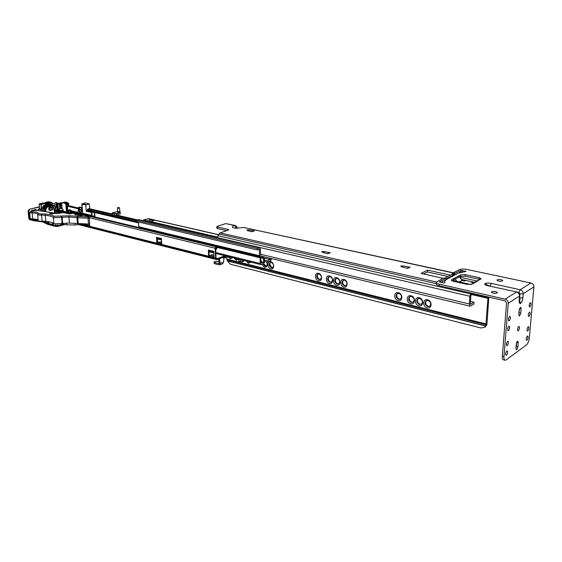 <?xml version="1.0" encoding="UTF-8"?>
<svg xmlns="http://www.w3.org/2000/svg" width="562" height="562" viewBox="0 0 562 562"><rect width="100%" height="100%" fill="white"/><g stroke="black" fill="none" stroke-linecap="round" stroke-linejoin="round"><path stroke-width="0.84" d="M248.868 229.886L247.048 229.977L247.104 230.483L251.818 231.769L254.46 230.856L248.868 229.886L248.882 230.968M323.838 251.516L321.871 251.628L322.096 252.226L327.674 253.75L330.28 252.675L323.838 251.516L323.824 252.696M402.856 265.917L400.804 266.03L401.219 266.697L407.605 268.397L410.056 267.21L402.856 265.917L402.806 267.119M429.789 306.213L428.174 306.318C426.439 305.707 425.525 304.464 425.448 302.588L426.474 300.593M425.806 301.33L425.589 302.328C425.715 304.485 426.783 305.847 428.792 306.402M421.423 304.161L419.863 304.26C418.149 303.649 417.25 302.419 417.166 300.551L418.191 298.555M417.545 299.258L417.313 300.298C417.44 302.44 418.486 303.782 420.467 304.337M413.168 302.138L411.658 302.23C409.972 301.625 409.08 300.396 408.988 298.548L410.021 296.546M409.389 297.214L409.143 298.296C409.269 300.417 410.309 301.752 412.255 302.307M400.551 299.047L399.111 299.117C397.453 298.527 396.582 297.312 396.484 295.479L397.517 293.469M396.913 294.088L396.646 295.233C396.779 297.319 397.791 298.64 399.687 299.195M345.981 285.644L344.843 285.665C343.326 285.117 342.511 283.965 342.391 282.201L343.41 280.192M342.932 280.614L342.588 281.976C342.729 283.943 343.656 285.194 345.356 285.735M338.696 283.852L337.6 283.866C336.097 283.325 335.289 282.18 335.17 280.431L336.174 278.422M335.718 278.815L335.366 280.206C335.507 282.152 336.42 283.396 338.092 283.936M331.503 282.082L330.435 282.096C328.953 281.555 328.152 280.417 328.032 278.682L329.03 276.666M328.594 277.045L328.229 278.457C328.377 280.389 329.276 281.625 330.927 282.159M320.481 279.37L319.469 279.377C318.015 278.85 317.228 277.719 317.094 275.998L318.092 273.989M317.685 274.333L317.305 275.78C317.453 277.684 318.338 278.907 319.947 279.44M272.675 267.596L271.868 267.582L269.648 264.351L270.596 262.363M270.294 262.587L269.872 264.147C270.034 265.952 270.842 267.119 272.303 267.631M266.269 266.016L265.489 265.995L263.423 263.719M261.084 257.558L262.51 257.895L263.634 259.532L263.662 262.257L261.14 263.149L260.311 248.826L259.735 247.758L257.312 248.544L257.333 249.928L259.391 249.17L259.468 255.717L260.164 257.825L260.227 263.501L260.817 264.611L263.676 263.62L265.917 266.051M250.231 262.061L248.65 261.597M249.128 261.716L249.935 262.089M244.084 260.543L242.686 260.192M243.009 260.199L243.803 260.571M238.007 259.047L236.49 258.583M236.967 258.703L237.74 259.068M232.001 257.565L230.511 257.108M230.989 257.22L231.755 257.586M228.123 256.834L230.329 258.759L232.64 257.635M232.099 257.501L230.891 257.705L229.654 256.89M233.911 257.944L236.314 260.248L238.66 259.124M238.105 258.984L236.876 259.194L235.633 258.372M241.217 261.161L242.37 261.759L244.744 260.627M244.175 260.487L242.679 260.613M246.044 260.951L248.495 263.283L250.898 262.152M250.315 262.011L249.057 262.215L247.786 261.379M261.766 264.372L264.463 267.266C267.147 267.154 267.884 265.419 266.676 262.061M266.578 262.04C267.519 263.873 267.364 265.229 266.1 266.1L265.032 266.177L262.96 263.901M270.8 261.73C267.034 260.656 267.105 268.095 270.849 268.861C274.607 269.978 274.572 262.482 270.8 261.73M271.411 267.765C268.973 266.142 268.601 264.372 270.301 262.454L271.376 262.377C273.82 263.992 274.2 265.756 272.507 267.681L271.411 267.765M318.528 273.322C314.439 272.163 314.376 279.89 318.45 280.726C322.546 281.934 322.637 274.144 318.528 273.322M319.019 279.574C316.441 277.944 316.027 276.118 317.797 274.101L319.083 273.982C321.668 275.598 322.082 277.424 320.333 279.454L319.019 279.574M329.529 275.991C325.363 274.811 325.265 282.602 329.416 283.459C333.589 284.688 333.716 276.834 329.529 275.991M329.992 282.3C327.372 280.67 326.958 278.829 328.735 276.785L330.07 276.659C332.69 278.274 333.118 280.108 331.355 282.166L329.992 282.3M336.708 277.733C332.493 276.539 332.374 284.379 336.582 285.243C340.804 286.487 340.951 278.583 336.708 277.733M337.151 284.077C334.516 282.447 334.088 280.6 335.872 278.541L337.249 278.401C339.891 280.017 340.326 281.864 338.556 283.929L337.151 284.077M343.979 279.504C339.708 278.295 339.574 286.17 343.832 287.049C348.11 288.306 348.278 280.361 343.979 279.504M344.408 285.875C341.745 284.246 341.317 282.391 343.101 280.319L344.52 280.171C347.175 281.787 347.618 283.634 345.848 285.721L344.408 285.875M343.726 275.893L344.38 276.047M336.448 274.151L337.095 274.305M329.255 272.422L329.894 272.577M318.254 269.788L318.879 269.936M398.423 292.718C393.751 291.404 393.449 299.609 398.114 300.579C402.785 301.949 403.137 293.673 398.423 292.718M398.69 299.342C395.88 297.727 395.388 295.823 397.193 293.624L398.922 293.406C401.725 295.001 402.23 296.905 400.446 299.11L398.69 299.342M411.019 295.781C406.249 294.439 405.897 302.714 410.66 303.705C415.43 305.103 415.824 296.75 411.019 295.781M411.236 302.454C408.398 300.846 407.886 298.928 409.698 296.708L411.503 296.462C414.342 298.057 414.861 299.968 413.07 302.201L411.236 302.454M419.245 297.776C414.419 296.42 414.039 304.745 418.866 305.749C423.699 307.161 424.12 298.766 419.245 297.776M419.442 304.492C416.582 302.883 416.063 300.965 417.868 298.724L419.73 298.464C422.582 300.052 423.116 301.97 421.331 304.225L419.442 304.492M427.584 299.799C422.694 298.429 422.287 306.803 427.183 307.821C432.08 309.255 432.522 300.803 427.584 299.799M427.752 306.557C424.879 304.955 424.345 303.023 426.144 300.768L428.061 300.494C430.935 302.075 431.483 304 429.698 306.269L427.752 306.557M427.401 295.956L428.153 296.139M419.055 293.954L419.793 294.13M410.815 291.98L411.546 292.156M398.212 288.959L398.929 289.128M470.844 292.992L469.881 296.251L469.368 303.993L470.085 306.192L473.935 304.112L474.061 302.201L470.787 304.168L470.331 303.417L470.844 295.689L471.764 293.202M410.056 267.21L407.078 268.257M330.28 252.675L327.288 253.645M254.46 230.856L251.544 231.692M485.097 327.028L486.889 324.773L488.856 297.122M235.007 225.432L225.734 223.585L217.283 226.324L216.82 226.669L217.417 227.013L228.214 229.408L228.228 230.16M436.337 281.976L220.086 232.879L228.376 230.118L228.832 229.774L228.214 229.408M450.415 275.155L427.591 270.153L421.1 273.42L442.975 278.295M444.971 278.745L446.966 279.188M451.335 280.164L451.736 279.679L451.679 280.656M452.979 280.529L470.914 284.527M476.948 280.972L459.667 277.185M453.323 275.794L452.396 275.591M453.12 272.935L243.985 227.547L453.372 272.795M474.061 302.201L470.464 301.351M220.086 232.879L217.951 235.738L217.494 237.944M236.637 228.291L237.073 227.842C237.206 226.893 236.539 226.093 235.057 225.446L234.452 225.474C231.98 226.5 231.776 227.308 233.827 227.919L235.19 228.221L243.985 227.547L235.19 228.221M488.069 296.94L485.814 325.897L484.669 327.302L480.854 327.976L230.525 264.288L227.441 260.972L226.69 257.354M474.518 282.349L461.353 279.447M447.921 276.483L427.499 271.973L423.558 273.968M226.767 230.652L217.459 228.572L217.417 227.013M216.82 226.669L216.862 228.221L217.459 228.572M236.518 228.284L234.452 225.474L225.734 223.585M427.591 270.153L427.499 271.973M147.932 221.772L149.351 221.358L150.693 221.667M147.16 221.59L147.118 220.754L143.57 219.932L143.612 220.768M263.634 259.532L264.54 259.18L264.569 261.906L263.676 263.62M264.224 258.169L270.378 259.651L267.273 260.852L267.28 262.215L270.624 260.909L271.327 259.546L271.214 258.506M267.28 262.215L264.562 261.548M259.644 256.574L138.947 227.554L138.47 222.004M257.333 249.928L136.292 221.491L136.222 220.248L138.709 219.63L259.707 247.751M257.312 248.544L136.222 220.248M267.273 260.852L264.547 260.192M261.126 261.639L263.662 262.257M270.378 259.651L264.126 258.028M269.268 258.042L270.371 259.532M217.522 237.059L150.686 221.583L150.728 222.426M147.118 220.754L150.216 219.847L153.784 220.669L150.686 221.583M218.534 234.663L148.501 218.625L143.57 219.932M240.22 259.511L240.255 261.527L238.836 261.168L238.801 259.159M240.255 261.527L242.693 260.606L242.686 260.122M264.54 259.18L263.416 257.551L261.077 257.361M150.216 219.847L149.387 222.109M93.636 215.864L93.692 216.665M88.157 210.659L90.77 211.249M59.972 213.265L63.555 212.513L69.393 214.017L76.446 211.972L77.135 212.682M86.077 204.589L82.228 203.704L81.947 204.168L85.796 205.053L89.253 203.795L89.808 208.79M86.52 210.729L87.391 210.504L92.561 211.719L91.69 211.951L86.52 210.729L86.239 211.193L91.409 212.422L91.69 211.951L91.978 212.401L93.102 212.197L94.318 212.9L94.788 216.932M87.827 210.553L87.391 210.504M85.796 205.053L86.239 211.193M93.931 215.836L93.995 216.742M93.798 216.693L93.742 215.885M92.8 216.145L93.13 216.532M225.067 255.752L216.904 258.717L215.998 257.719L215.731 248.004L216.967 247.308L215.822 248.896L216.061 249.676L217.585 246.999L217.234 246.388L215.892 246.788L215.113 248.221L215.611 258.611L216.981 259.574L226.5 256.11L223.002 256.546M217.213 246.381L75.484 212.288L73.46 213.258M138.519 222.882L94.114 212.415M112.274 214.024L89.302 208.671L87.89 208.966L87.391 209.802L87.686 210.497M157.753 243.416L156.833 243.184L156.552 237.326L161.47 238.534L161.744 244.421L160.816 244.189L161.406 243.149L158.336 242.377L157.753 243.416L161.73 244.056M209.584 256.483L208.565 256.223L208.383 250.083L213.834 251.425L214.003 257.593L212.984 257.34L213.581 256.237L210.181 255.38L209.584 256.483L213.996 257.213M89.534 224.21L89.653 225.868L82.459 224.062M157.789 243.065L157.198 237.487M209.626 256.11L209.19 256.005L209.022 250.238M89.625 225.531L84.096 224.14M213.989 256.975L213.602 257.115M213.967 256.096L213.581 256.237M210.181 255.38L212.036 254.719L213.939 255.197M209.19 256.005L208.565 256.223M158.336 242.377L160.212 241.779L161.638 242.131M157.458 242.988L156.833 243.184M218.976 261.695L216.173 261.295L214.038 261.913L214.178 263.318L215.204 263.915L219.637 264.864L220.325 263.529L219.292 258.738M215.204 263.915L215.169 262.63L218.99 263.613L223.395 262.391L222.65 263.747M215.169 262.63L214.143 262.04M224.02 257.965L223.395 262.391M222.25 257.656L225.608 257.754L228.643 256.644M218.407 259.054L219.313 263.269M119.502 208.144L119.959 211.853L117.627 211.586L117.423 208.256L119.502 208.144L119.235 207.54L117.613 207.631L119.235 207.54M119.854 211.733L120.282 213.89L116.369 215.295L116.278 213.799L118.146 213.412L119.938 212.169L116.278 213.799L114.43 213.785L114.522 215.281L112.723 214.86L112.625 213.37L114.599 213.504L112.618 212.689L117.627 211.628L112.618 212.689M117.613 207.631L117.423 208.256M120.324 213.764L120.106 212.043M39.368 206.781L29.252 209.289L28.107 211.129L28.683 211.27L29.372 218.681L33.98 219.89L34.064 220.796L37.022 221.189L36.937 220.283L38.167 220.353M37.022 221.189L42.965 221.983L47.615 224.35L47.538 223.423L45.979 222.636L46.056 223.557M54.338 209.802L54.879 209.858L55.828 208.038L55.462 206.549L53.959 205.348L53.053 206.177M64.7 224.554L57.991 226.381L57.914 225.446L62.635 224.168L57.598 225.538L57.472 224.055M47.538 223.423L55.617 225.531L55.694 226.465L57.991 226.381M55.694 226.465L47.615 224.35M34.064 220.796L29.456 219.594L28.803 218.534L28.107 211.129M36.937 220.283L34.535 220.016M43.218 221.161L45.979 222.636M53.678 205.439L54.928 206.647L55.294 208.137L54.626 209.865M57.233 209.851L55.926 204.435L52.224 205.383L55.919 204.463M36.221 210.237L36.031 209.415L31.641 210.834M57.155 202.742L52.076 203.627M56.13 202.615L52.097 203.901M39.396 207.055L29.252 209.289M28.683 211.27L29.821 209.436M56.706 202.749L57.844 203.268M70.447 210.019L68.908 209.991L68.894 212.668M70.798 211.993L70.714 210.862L71.248 210.448L70.398 210.026L70.102 212.366M62.094 203.156L61.841 202.91L61.715 203.592L62.129 208.734L63.162 209.71L63.281 211.2L61.665 211.621M66.667 204.603L68.803 204.062L67.285 204.596L67.861 211.853L67.25 212.014L66.667 204.603L66.204 203.858L65.824 204.062L66.456 211.972L63.281 211.2M62.241 203.114L63.892 202.784L65.824 204.062M66.456 211.972L67.25 212.014M68.845 212.043L67.623 212.359M67.307 204.849L68.81 204.21M62.937 202.749L65.382 202.137L62.916 202.727M63.464 202.77L65.909 202.158L63.436 202.72M64.012 202.868L66.449 202.257L63.963 202.805M64.56 203.051L66.997 202.432L64.489 202.959M65.108 203.303L67.545 202.692L65.03 203.198M65.649 203.634L68.093 203.023L65.557 203.507M66.414 203.985L68.494 203.282L66.253 203.851M68.627 203.423L68.719 203.795L66.541 204.35M61.806 210.687L59.333 210.09L59.551 203.606L60.331 203.001L60.085 206.191L61.139 208.376L62.066 207.989M62.059 207.842L61.476 207.989L60.626 206.247L61.827 204.99M81.202 211.881L80.247 212.485L79.368 210.701L80.324 209.373L81.378 210.708M81.132 212.022L80.886 209.605M61.961 206.661L61.89 205.818M77.127 212.555L77.872 212.731L78.666 207.336L79.08 207.392L78.806 210.645L79.909 212.879L81.167 211.993L81.602 207.989L82.164 208.305M59.375 211.059L59.804 210.813L59.354 210.343L55.982 210.462M47.903 221.597L48.079 223.564L43.583 221.154M50.187 207.856L52.582 207.687L50.102 207.919L50.91 207.287L51.774 207.476L50.805 206.577C49.477 206.521 48.761 207.322 48.669 208.959L49.786 210.511L51.121 210.174L50.369 209.977M61.117 223.795L66.801 224.835L75.041 224.976L81.097 224.301M59.305 209.752L58.3 209.507L57.844 203.964L59.488 204.35M59.53 203.851L56.727 203.634L57.45 209.605L58.3 209.507M57.45 209.605L55.42 210.314M48.079 223.564L49.098 223.62M38.16 220.304L30.179 218.899L29.919 215.506M29.863 214.902L30.179 218.899M55.729 223.943L55.87 225.601L57.598 225.538M55.87 225.601L53.446 224.969L53.292 223.142M43.049 208.699L43.773 208.902L43.829 207.715L43.33 207.455L43.239 209.212L44.791 209.598L44.911 208.881M42.08 211.115L41.988 210.069C41.974 207.722 42.916 206.198 44.812 205.488L45.894 205.221M50.264 206.549L50.636 206.942M47.622 221.547L47.791 223.493M44.812 209.078L43.239 209.212M44.798 209.127L47.58 206.156L51.5 205.502L51.564 204.716L50.671 204.947L50.32 203.992L49.765 204.652L48.887 203.978L48.416 204.926L47.707 204.645M82.516 213.047L82.066 213.012M80.759 213.349L82.228 212.977M56.53 206.949L56.277 203.887L57.268 203.381M41.974 209.493L39.424 208.86L38.167 209.176L41.988 210.125M38.167 209.176L38.286 210.539M63.232 210.581L60.408 211.312M77.872 212.731L80.429 213.349M59.186 208.242L62.291 208.987M67.742 210.3L68.733 210.539M70.721 211.017L75.062 212.057M68.803 211.474L68.719 212L68.171 211.136L68.227 211.881L67.812 211.228M78.828 207.336L79.579 207.139M81.602 207.989L79.08 207.392M79.86 207.069L82.115 207.596M79.642 207.371L79.368 210.701L78.806 210.645M67.854 211.733L68.213 211.635M68.227 211.881L68.585 211.79M61.778 203.191L60.331 203.001M60.092 202.945L61.953 202.882M60.886 202.98L60.626 206.247L60.085 206.191M77.893 212.401L76.987 212.183M75.737 211.881L71.086 210.764M68.831 210.223L67.714 209.956M43.478 206.205L44.265 205.678M44.805 205.523L43.941 205.748M50.735 210.181L49.877 209.886L49.4 208.923L50.475 207.181L51.36 207.273C50.074 206.654 49.28 207.202 48.985 208.938L50.51 210.371L50.924 210.195M48.992 209.928L49.856 210.336M49.112 210.083L49.821 210.321M48.754 209.008L49.098 207.575M48.739 208.923L49.049 207.638M51.514 207.322L50.699 206.718L49.056 207.392M51.458 207.301L50.643 206.704L49.442 206.949M50.959 207.013L50.475 206.675M50.896 206.992L50.418 206.661M50.545 206.942L50.095 206.584M50.159 207.013L49.892 207.041C48.662 207.764 48.423 208.664 49.189 209.738M50.187 207.006L49.842 207.027C48.571 207.807 48.36 208.72 49.21 209.774M50.159 206.999L49.533 206.935M50.13 206.999L49.709 207.062M48.725 208.804L48.978 207.743M48.725 208.706L48.936 207.828M41.539 209.38L41.11 204.54L45.389 203.486L43.499 202.91M47.152 202.847L45.424 202.439L48.409 201.702L51.823 202.51L49.582 203.065L47.152 202.847L47.882 202.868L47.939 203.5M49.877 209.886L50.243 210.062M45.719 203.24L45.424 203.922M47.187 204.175L45.768 203.837M47.306 203.57L47.257 203.023M45.389 203.486L45.192 204.912L45.894 204.638M45.424 202.439L45.389 203.163L47.278 203.613M50.102 207.919L52.695 207.863L51.697 207.476M49.723 203.592L49.582 203.065L47.896 202.664M52.842 209.752L50.278 209.956M68.782 213.532L69.611 213.265M69.646 213.131L69.245 213.286M68.03 213.609L69.266 213.23M68.438 213.708L69.407 213.939M68.845 213.806L68.438 213.679M69.625 213.932L68.95 213.834M53.868 223.437L55.006 223.824L69.414 223.072L89.653 224.09L89.295 217.08L88.501 216.173L88.157 216.974L89.218 217.937L88.072 218.189L88.157 216.974L69.372 215.759L54.191 216.222C52.371 215.239 49.589 214.508 45.831 214.045L39.333 213.855L38.532 213.377L37.633 214.431L38.687 215.007L41.546 215.134L42.087 221.203L45.838 221.287C49.449 221.744 52.126 222.468 53.868 223.437L53.348 217.318L54.493 217.691L62.143 217.375L62.642 223.5M49.512 213.441L52.343 213.996L53.594 213.518L49.512 213.441M32.736 219.047L32.182 213.033L29.638 212.471L30.193 218.463L32.736 219.047C35.849 219.04 37.654 219.419 38.153 220.185M38.181 220.416L38.174 220.48C38.448 221.049 39.754 221.287 42.087 221.203M52.224 222.692L52.371 224.393L49.105 223.718L48.943 221.793M62.944 212.584L69.864 213.918M76.179 213.939L74.872 214.621L80.633 215.738L83.085 215.274L76.179 213.939L76.256 214.888M53.671 213.237L52.491 212.703L54.05 213.441L60.26 213.202M52.371 224.393L53.362 223.929M50.777 205.411L48.978 205.074L47.37 206.198M48.353 205.945L49.723 205.608M498.445 281.042L501.185 281.246M497.251 279.792C499.829 279.202 501.669 279.476 502.779 280.607L502.505 280.923C499.927 281.513 498.08 281.239 496.977 280.108L497.251 279.792M492.684 293.041L495.902 293.301M491.645 291.741C494.321 291.116 496.225 291.404 497.363 292.619L497.075 292.964C494.398 293.596 492.488 293.308 491.35 292.092L491.645 291.741M519.597 315.893L519.218 315.977L518.796 314.411L519.155 310.119L520.693 307.231L521.122 308.812L520.756 313.097L519.597 315.893M518.691 326.536C517.504 328.208 517.251 329.655 517.946 330.87L518.333 330.772C519.52 329.1 519.766 327.66 519.077 326.445L518.691 326.536M528.132 326.817C526.98 328.454 526.735 329.866 527.395 331.053L527.767 330.962C528.912 329.318 529.158 327.906 528.498 326.726L528.132 326.817M507.598 341.345C506.383 343.038 506.123 344.499 506.833 345.728L507.254 345.623C508.469 343.93 508.722 342.469 508.02 341.239L507.598 341.345M529.425 312.212C528.259 313.856 528.02 315.282 528.694 316.49L529.053 316.399C530.212 314.755 530.458 313.329 529.776 312.128L529.425 312.212M508.828 326.248C507.591 327.948 507.338 329.423 508.069 330.674L508.477 330.575C509.706 328.868 509.959 327.393 509.228 326.157L508.828 326.248M529.889 306.957L529.537 307.042C528.849 305.819 529.095 304.386 530.261 302.742L530.605 302.658C531.294 303.873 531.055 305.307 529.889 306.957M509.27 320.818L508.87 320.909C508.125 319.645 508.378 318.162 509.622 316.455L510.015 316.364C510.76 317.621 510.507 319.104 509.27 320.818M506.474 355.212L506.046 355.317C505.35 354.102 505.61 352.648 506.819 350.962L507.247 350.857C507.943 352.065 507.683 353.519 506.474 355.212M526.945 340.235L526.573 340.333C525.92 339.16 526.165 337.755 527.311 336.125L527.683 336.027C528.336 337.193 528.09 338.598 526.945 340.235M517.876 346.873C517.588 348.686 517.068 349.655 516.323 349.775L515.93 348.3L516.281 344.106C516.576 342.293 517.089 341.324 517.834 341.204L518.234 342.694L517.876 346.873L516.26 346.445L515.972 347.801M516.26 346.445L516.569 342.743M517.792 328.067L517.602 328.84M506.755 342.672L506.446 343.874M507.985 327.548L507.655 328.868M508.779 317.734L508.441 319.132M505.969 352.311L505.681 353.428M503.447 359.835L503.362 359.806C502.547 359.441 502.203 358.205 502.33 356.09L503.974 356.54L508.252 303.269C508.21 301.204 507.177 299.834 505.154 299.167L439.189 284.119L439.105 285.707L505.02 300.832L506.566 302.883L502.33 356.09M518.824 314.081L519.45 308.735M503.974 356.54C503.847 358.647 504.184 359.891 504.999 360.256L506.088 359.975L526.538 344.85C527.985 343.494 528.912 341.218 529.327 338.015L533.886 286.901C533.865 284.92 532.867 283.627 530.907 283.009L466.678 269.395C463.545 268.84 461.051 268.945 459.21 269.697L453.218 272.872L455.199 273.301L460.671 270.392L466.003 271.376L458.213 273.181L446.165 279.616L444.809 281.112L444.921 282.714L443.228 282.932L439.336 281.815L445.237 278.597L443.242 278.155L445.778 278.492M463.713 279.967L462.526 280.508M471.49 282.489L473.485 282.932M465.863 280.438L464.774 281M464.83 281.014L462.28 280.452L459.498 281.983M458.95 281.864L462.28 280.452M454.77 280.93L454.033 279.953L454.124 278.387L455.178 279.089L459.386 276.813L458.339 276.111L451.736 279.679M487.254 285.433L487.057 284.997L490.071 286.079M444.612 278.239L451.813 274.418L453.218 272.872M452.22 273.996L454.201 274.432L454.391 274.13L452.41 273.701M454.201 274.432L453.794 274.846L451.813 274.418M445.954 278.555L446.579 278.696L453.794 274.846M446.579 278.696L445.237 278.597M451.342 280.122L453.162 281.225L467.31 284.386L472.01 284.189L474.37 282.862L471.455 284.407M480.18 279.567L479.133 279.251L479.246 277.684L481.149 278.815L477.363 280.747M456.906 281.407L455.178 279.089M461.936 280.22L459.386 276.813M530.907 283.009L520.187 289.739L491.35 283.431L490.183 286.1M491.35 283.431C488.673 282.939 486.664 282.974 485.315 283.536L487.057 284.997L485.062 283.684C484.247 284.365 485.069 285.032 487.521 285.665L516.801 291.98M462.73 272.001L460.573 271.924L458.367 273.104M455.199 273.301L454.391 274.13M445.146 280.164L440.938 282.412M443.242 278.155L436.217 282.279C436.21 283.016 437.208 283.627 439.189 284.119M452.22 280.944L453.513 280.241L453.604 278.675M479.246 277.684L465.252 274.663L465.153 276.209L479.133 279.251M465.153 276.209L460.601 276.399L460.692 274.846L465.252 274.663M459.519 276.982L460.601 276.399M460.692 274.846L458.339 276.111M458.838 276.314L458.873 275.837L458.831 276.307M454.033 279.953L453.513 280.234M519.745 295.493L519.843 301.141L519.358 300.74M439.105 285.707C437.117 285.215 436.126 284.597 436.133 283.859L436.21 282.363M519.393 299.862L519.183 300.164C519.07 302.735 519.527 303.817 520.538 303.417L520.784 303.255C521.845 302.3 522.541 300.473 522.871 297.783L519.541 298.106M470.787 304.168L470.436 304.084M469.368 303.993L260.375 254.207M469.881 296.251L217.487 237.656M470.457 293.87L217.951 235.738M436.14 283.627L218.885 234.01M485.737 326.072L227.441 260.972M485.814 325.897L227.357 260.796M485.968 324.71L226.837 259.679M485.968 323.923L226.725 259.026M487.83 298.317L471.202 294.481M487.964 297.417L471.567 293.652M486.896 323.803L485.954 324.415M233.827 227.919L235.801 228.172M260.227 263.501L215.857 252.556M213.855 252.057L209.036 250.87M161.498 239.138L157.227 238.084M260.164 257.825L217.536 247.526M260.122 257.607L217.578 247.343M259.468 255.717L138.723 226.767M259.377 247.779L138.336 219.637M218.47 234.783L148.024 218.639M263.416 257.551L262.51 257.895M261.084 257.522L261.941 257.192M91.992 216.258L91.978 212.401L91.409 212.422L91.62 215.422L82.621 213.265L82.41 213.953M71.606 212.071L70.749 212.071M69.555 213.708L70.573 212.106L73.102 212.422M85.508 202.973L85.15 202.959M73.615 212.717L71.058 212.099L70.77 212.569L73.334 213.188M69.646 213.736L70.77 212.569M73.91 212.38L72.905 212.387M76.446 211.972L74.051 212.345M70.608 212.092L73.032 212.387L75.786 211.888M82.614 213.138L81.954 204.041M89.14 203.795L85.291 202.924L82.01 203.894M92.189 215.401L91.62 215.422L91.409 216.117M92.849 212.162L92.856 211.719L93.102 212.197M94.318 212.9L93.081 211.825M138.491 222.376L87.672 210.42M136.285 221.393L87.398 209.914M136.278 221.273L87.391 209.802M136.229 220.262L115.28 215.365M112.33 214.677L87.89 208.966M137.304 219.939L116.959 215.197M112.274 214.101L88.986 208.678M216.447 259.461L78.961 224.645M215.611 258.611L80.471 224.47M215.372 257.944L81.083 224.097M215.113 248.221L89.239 217.663M215.892 246.788L74.121 212.584M217.009 246.395L75.252 212.288M223.03 257.853L223.023 257.375M225.58 256.448L225.608 257.754M117.599 211.733C117.058 212.246 117.746 212.38 119.657 212.141L119.938 212.169M116.165 213.511L114.599 213.504M112.723 214.86L112.217 213.124L112.793 213.082M116.369 215.295L114.522 215.281M29.927 218.541L29.372 218.688L29.927 218.541M54.809 210.279L57.198 209.668M36.024 209.436L31.57 210.546M54.928 206.647L55.462 206.549M55.294 208.137L55.828 208.038M68.908 209.991L70.145 210.286M68.761 210.42L69.997 210.715M68.733 210.617L69.969 210.919M65.726 203.929L68.171 203.311M65.199 203.592L67.96 202.889M66.499 204.273L68.69 203.718M46.175 221.33L46.295 222.685M80.507 224.47L80.464 223.964M80.865 223.985L80.893 224.407M54.619 213.16L56.376 213.595M69.709 212.963L65.108 211.846L59.27 213.363M58.153 213.504L54.844 212.689L54.612 213.124M56.319 210.778L63.71 212.148M57.893 210.799L58.258 210.82M54.577 212.668L54.746 211.565L60.506 212.977M61.546 212.71L54.444 211.08M54.486 211.551L55.027 211.115M66.66 223.009L66.801 224.835M50.095 205.53L47.447 206.198M54.647 213.483L54.24 208.657L51.985 205.615L50.713 205.615L50.987 206.05C52.716 205.833 53.748 206.732 54.085 208.748L54.486 213.455M44.784 205.973L43.33 207.455M45.866 211.698L45.796 210.848C45.789 208.734 46.639 207.357 48.346 206.718L48.065 206.275C46.175 206.985 45.227 208.516 45.234 210.869L41.988 210.069M34.113 219.925L34.029 219.054L34.106 219.925M36.544 219.342L36.621 220.227M43.934 208.938L43.829 207.715L45.079 206.697M48.887 223.627L48.725 221.744M59.916 211.193L63.211 210.343L59.881 211.186M80.008 213.377L80.816 213.349M82.495 213.567L81.237 213.672M64.869 211.846L58.743 213.441M78.237 208.249L67.377 205.699M67.419 206.219L78.195 208.762M67.349 205.39L78.266 207.954L67.349 205.362M57.394 203.346L58.708 203.36M58.483 203.311L59.551 203.556M57.029 203.556L57.844 203.964L58.118 203.514M56.994 204.055L57.76 209.528M45.796 210.848L45.234 210.869L45.297 211.607M48.346 206.718L50.987 206.05M51.985 205.615L54.085 208.748M75.041 224.976L74.929 223.571M63.773 212.134L55.926 210.631M44.461 205.418L43.625 205.306L42.438 207.596M42.712 207.097L44.166 205.544M52.87 209.703L52.716 207.75M43.183 203.268L40.352 203.964L43.506 203.549M45.276 203.311L41.005 204.364L39.277 203.943L43.548 202.896M50.749 202.496L48.487 201.962L46.99 202.236L49.505 202.805L50.749 202.496L49.899 202.798M51.332 210.069L51.065 208.066L51.332 210.069M52.582 207.687L52.793 209.809L51.304 210.181M39.586 208.902L39.164 204.125L40.893 204.547L41.314 209.324M52.217 205.692L51.964 202.671M49.498 203.542L51.929 202.685L52.182 205.678M47.18 202.39L48.184 202.482M48.409 202.531L48.374 202.144L50.496 202.643M40.597 204.006L42.74 203.282M48.044 201.976L48.487 201.962M52.252 205.699L51.873 202.51L48.353 201.716M48.494 201.723L45.396 202.439M43.759 203.402L40.928 204.097M41.012 204.111L40.352 203.964M49.505 202.805L48.1 202.475M49.948 202.791L49.582 202.812M68.69 213.511L70.039 213.841M41.504 213.953L41.546 215.134L45.311 215.218C48.922 215.668 51.606 216.363 53.348 217.318L54.191 216.222M63.316 212.485L60.099 213.202L53.193 213.181M38.532 213.377C38.378 212.366 36.298 211.867 32.308 211.86L30.861 211.712L31.275 210.989L36.397 210.307L52.21 212.717M29.638 212.471L31.275 210.989M72.8 213.3L88.234 216.187L89.295 217.08M32.406 210.666L32.779 210.553M36.397 210.307L52.463 212.703M88.515 224.35L88.072 218.189L77.802 217.712L78.118 216.511M32.308 211.86L32.182 213.033C35.448 213.026 37.261 213.427 37.633 214.227M62.122 223.613L61.616 217.48L61.04 216.356M69.414 223.072L68.936 216.946L77.802 217.712L78.266 223.859M77.451 223.802L76.98 217.656L77.416 216.468M51.774 213.883L51.711 213.131M51.62 213.855L51.556 213.131M45.831 214.045L45.311 215.218L45.838 221.287M61.567 216.244L62.143 217.375L68.936 216.946L69.372 215.759M50.285 205.467L48.754 205.242L47.77 205.755M47.489 206.163L48.768 205.362L50.116 205.509M49.737 205.601L48.156 205.994M50.517 204.505L51.528 204.456L51.704 204.997M50.805 204.8L51.451 204.835M49.077 203.901L50.285 203.725L50.812 205.025M46.281 205.734L45.227 205.453L44.812 205.91L46.154 206.486L46.393 205.734L46.583 206.563M46.913 206.128L46.562 205.833L47.468 204.428L46.913 206.128M49.252 204.364L50.194 204.175M49.196 204.315L49.653 204.659M47.728 204.716L48.718 203.711L49.027 204.097M45.079 208.34L44.314 209.036M44.841 208.966L44.37 208.973M45.065 206.43L44.222 207.596L45.206 208.081L44.173 207.568L44.574 207.132L45.67 207.385L44.588 207.132M46.112 206.914L45.016 206.879M46.484 204.301L45.838 205.369M47.327 205.776L45.768 205.453L47.208 205.924M47.854 204.786L48.269 205.004M45.648 205.559L45.915 204.772L47.44 204.99M47.728 204.666L46.302 204.147L45.929 204.751L47.412 204.926M44.651 207.139L45.929 207.09M46.288 206.774L46.414 206.317M44.939 206.17L46.365 206.282M44.468 208.909L44.834 209.001M51.634 205.018L51.564 205.516M50.503 204.442L51.486 204.779M49.013 203.816L50.215 204.104M47.658 204.54L48.416 204.926M49.084 204.147L49.491 204.659M47.271 203.823L47.131 204.343M47.089 204.336L47.222 203.865L48.782 204.231M47.271 203.894L48.775 204.161M50.067 205.081L50.713 205.418M46.562 205.833L45.227 205.453L44.876 206.092M44.265 209.022L44.777 208.418M49.119 203.451L50.285 203.725L50.671 204.947M65.438 212.977L66.281 212.359M65.213 212.38L64.876 212.064L65.304 212.359M67.503 213.476L67.019 213.138M64.37 212.717L64.813 212.822M66.007 212.176L64.321 212.696M66.541 213.16L66.435 212.64M65.304 212.942L66.456 212.605L66.618 213.138M66.407 212.717L66.562 213.153M67.419 213.181L66.372 213.202M521.122 308.812L519.555 308.447M533.886 286.901L523.222 293.708L522.871 297.783M519.183 300.164L519.527 296.069L508.252 303.269M473.316 282.082L472.284 282.665M464.289 280.895L465.329 280.319M471.434 282.475L472.459 281.899M520.033 293.849L519.021 292.521L520.187 289.739C522.175 290.371 523.187 291.699 523.222 293.708L520.033 293.849L519.674 296.525M519.021 292.521L517.391 292.163M505.154 299.167L516.478 292.064C518.473 292.711 519.492 294.045 519.527 296.069L519.731 295.816C519.738 293.863 518.768 292.591 516.836 291.987L487.521 285.665M465.357 271.636L465.399 271.017M462.168 270.329L462.069 271.86M460.573 271.924L460.671 270.392M478.508 280.522L474.37 282.862M520.538 303.417L519.597 301.295L520.784 303.255M518.234 342.694L516.745 342.307M520.756 313.097L519.112 312.704M470.085 306.192L260.606 255.963M237.073 227.842L237.108 228.327M244.533 227.498L243.262 227.554M485.561 326.719L484.669 327.302M424.191 274.108L424.212 273.638M260.817 264.611L215.878 253.483M213.876 252.984L209.064 251.79M161.54 240.023L157.269 238.969M89.253 203.795L85.213 202.924L81.855 204.111L82.326 213.932M76.186 211.853L76.678 211.972M92.828 211.712L90.538 211.172M92.856 211.719L94.669 213.202L94.936 216.967M137.458 219.89L117.142 215.162M216.665 259.595L78.771 224.667M214.08 263.192L214.038 261.913M222.707 263.726L219.637 264.864M69.288 209.731L70.517 210.026M67.307 204.87L68.669 204.526M64.974 203.191L67.419 202.573M64.433 202.945L66.878 202.334M63.892 202.784L66.337 202.172M63.358 202.692L65.796 202.081M62.832 202.685L65.276 202.074M62.326 202.763L64.77 202.151M61.841 202.91L62.284 202.798M66.204 203.858L68.494 203.282M44.812 209.085L47.51 206.156L51.88 205.594M82.136 212.977L79.966 213.363M65.487 211.846L69.744 212.879M59.558 203.528L56.411 203.577M78.666 207.336L79.706 207.069M59.944 202.952L60.984 202.692M50.657 210.167L50.201 210.048M39.558 208.895L39.129 204.111L43.52 202.896M47.918 202.468L46.983 202.348M50.313 209.977L52.884 209.738L52.695 207.722L51.753 207.476M70.067 213.834L68.74 213.511M38.174 220.48L37.64 214.143M69.646 213.925L73.327 213.237L88.473 216.166M31.065 211.003L36.607 210.286M50.531 204.217L51.528 204.456L51.613 205.523M47.679 203.437L48.845 203.711L49.294 204.385M63.302 212.485L64.876 212.064M487.865 285.587L486.664 285.447M477.426 280.705L473.436 282.96M519.731 295.816L519.492 301.654L519.14 301.204M503.362 359.806L504.999 360.256"/></g></svg>
